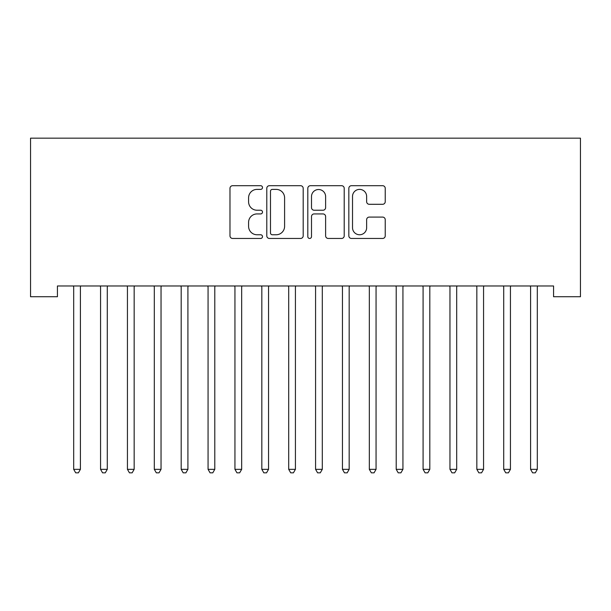 <?xml version="1.0" encoding="UTF-8"?>
<svg xmlns="http://www.w3.org/2000/svg" width="611" height="611" viewBox="0 0 611 611"><rect width="100%" height="100%" fill="white"/><g stroke="black" fill="none" stroke-linecap="round" stroke-linejoin="round"><path stroke-width="0.92" d="M262.501 187.539A1.848 1.848 0 0 0 260.653 185.698L232.623 185.698A2.635 2.635 0 0 0 229.98 188.333L229.98 235.823A2.635 2.635 0 0 0 232.623 238.458L260.653 238.458A1.848 1.848 0 0 0 262.501 236.61A1.848 1.848 0 0 0 260.653 234.761L257.025 234.761A8.439 8.439 0 0 1 248.585 226.322L248.585 222.366A8.439 8.439 0 0 1 257.025 213.926L260.653 213.926A1.848 1.848 0 0 0 262.501 212.078A1.848 1.848 0 0 0 260.653 210.23L257.025 210.23A8.439 8.439 0 0 1 248.585 201.79L248.585 197.827A8.439 8.439 0 0 1 257.025 189.387L260.653 189.387A1.848 1.848 0 0 0 262.501 187.539M382.601 204.295A2.635 2.635 0 0 0 385.236 201.653L385.236 188.333A2.635 2.635 0 0 0 382.601 185.698L351.47 185.698A2.635 2.635 0 0 0 348.835 188.333L348.835 235.823A2.635 2.635 0 0 0 351.47 238.458L382.601 238.458A2.635 2.635 0 0 0 385.236 235.823L385.236 219.723A2.635 2.635 0 0 0 382.601 217.088L369.281 217.088A2.635 2.635 0 0 0 366.638 219.723L366.638 227.704A7.057 7.057 0 0 1 359.581 234.761A7.057 7.057 0 0 1 352.524 227.704L352.524 196.444A7.057 7.057 0 0 1 359.581 189.387A7.057 7.057 0 0 1 366.638 196.444L366.638 201.653A2.635 2.635 0 0 0 369.281 204.295L382.601 204.295M553.574 285.986L57.426 285.986L57.426 296.74L30.55 296.74L30.55 138.162L580.45 138.162L580.45 296.74L553.574 296.74L553.574 285.986M303.193 188.333A2.635 2.635 0 0 0 300.551 185.698L269.42 185.698A2.635 2.635 0 0 0 266.786 188.333L266.786 235.823A2.635 2.635 0 0 0 269.42 238.458L300.551 238.458A2.635 2.635 0 0 0 303.193 235.823L303.193 188.333M310.449 185.698L341.58 185.698A2.635 2.635 0 0 1 344.214 188.333L344.214 235.823A2.635 2.635 0 0 1 341.58 238.458L328.252 238.458A2.635 2.635 0 0 1 325.617 235.823L325.617 216.561A2.635 2.635 0 0 0 322.975 213.926L314.138 213.926A2.635 2.635 0 0 0 311.503 216.561L311.503 236.61A1.848 1.848 0 0 1 309.655 238.458A1.848 1.848 0 0 1 307.807 236.61L307.807 188.333A2.635 2.635 0 0 1 310.449 185.698M272.323 189.387A1.848 1.848 0 0 0 270.482 191.235L270.482 232.921A1.848 1.848 0 0 0 272.323 234.761L276.149 234.761A8.439 8.439 0 0 0 284.596 226.322L284.596 197.827A8.439 8.439 0 0 0 276.149 189.387L272.323 189.387M325.617 196.574A7.057 7.057 0 0 0 318.56 189.517A7.057 7.057 0 0 0 311.503 196.574L311.503 207.595A2.635 2.635 0 0 0 314.138 210.23L322.975 210.23A2.635 2.635 0 0 0 325.617 207.595L325.617 196.574M80.408 287.384A2.688 2.688 -179.3 0 1 80.599 286.383A2.688 2.688 0 0 0 80.408 287.384L80.408 469.34L73.687 469.34L73.687 287.384A2.688 2.688 0 0 0 73.496 286.383A2.688 2.688 -179.3 0 1 73.687 287.384M73.496 286.383L73.335 285.986M80.759 285.986L80.599 286.383M80.408 469.34L78.391 472.838L75.703 472.838L73.687 469.34M107.284 287.384A2.688 2.688 -179.3 0 1 107.475 286.383A2.688 2.688 0 0 0 107.284 287.384L107.284 469.34L100.563 469.34L100.563 287.384A2.688 2.688 0 0 0 100.372 286.383A2.688 2.688 -179.3 0 1 100.563 287.384M134.16 287.384A2.688 2.688 -179.3 0 1 134.351 286.383A2.688 2.688 0 0 0 134.16 287.384L134.16 469.34L127.439 469.34L127.439 287.384A2.688 2.688 0 0 0 127.248 286.383A2.688 2.688 -179.3 0 1 127.439 287.384M100.372 286.383L100.212 285.986M107.635 285.986L107.475 286.383M107.284 469.34L105.268 472.838L102.579 472.838L100.563 469.34M127.248 286.383L127.088 285.986M134.512 285.986L134.351 286.383M134.16 469.34L132.144 472.838L129.456 472.838L127.439 469.34M161.037 287.384A2.688 2.688 -179.3 0 1 161.228 286.383A2.688 2.688 0 0 0 161.037 287.384L161.037 469.34L154.316 469.34L154.316 287.384A2.688 2.688 0 0 0 154.125 286.383A2.688 2.688 -179.3 0 1 154.316 287.384M187.913 287.384A2.688 2.688 -179.3 0 1 188.112 286.383A2.688 2.688 0 0 0 187.913 287.384L187.913 469.34L181.192 469.34L181.192 287.384A2.688 2.688 0 0 0 181.001 286.383A2.688 2.688 -179.3 0 1 181.192 287.384M154.125 286.383L153.964 285.986M161.388 285.986L161.228 286.383M161.037 469.34L159.02 472.838L156.332 472.838L154.316 469.34M181.001 286.383L180.841 285.986M188.264 285.986L188.112 286.383M187.913 469.34L185.897 472.838L183.208 472.838L181.192 469.34M214.789 287.384A2.688 2.688 -179.3 0 1 214.988 286.383A2.688 2.688 0 0 0 214.789 287.384L214.789 469.34L208.068 469.34L208.068 287.384A2.688 2.688 0 0 0 207.877 286.383A2.688 2.688 -179.3 0 1 208.068 287.384M207.877 286.383L207.717 285.986M215.141 285.986L214.988 286.383M214.789 469.34L212.773 472.838L210.085 472.838L208.068 469.34M241.666 287.384A2.688 2.688 -179.3 0 1 241.864 286.383A2.688 2.688 0 0 0 241.666 287.384L241.666 469.34L234.945 469.34L234.945 287.384A2.688 2.688 0 0 0 234.754 286.383A2.688 2.688 -179.3 0 1 234.945 287.384M234.754 286.383L234.593 285.986M242.017 285.986L241.864 286.383M241.666 469.34L239.649 472.838L236.961 472.838L234.945 469.34M268.542 287.384A2.688 2.688 -179.3 0 1 268.741 286.383A2.688 2.688 0 0 0 268.542 287.384L268.542 469.34L261.829 469.34L261.829 287.384A2.688 2.688 0 0 0 261.63 286.383A2.688 2.688 -179.3 0 1 261.829 287.384M261.63 286.383L261.47 285.986M268.901 285.986L268.741 286.383M268.542 469.34L266.526 472.838L263.837 472.838L261.829 469.34M295.419 287.384A2.688 2.688 -179.3 0 1 295.617 286.383A2.688 2.688 0 0 0 295.419 287.384L295.419 469.34L288.705 469.34L288.705 287.384A2.688 2.688 0 0 0 288.507 286.383A2.688 2.688 -179.3 0 1 288.705 287.384M288.507 286.383L288.346 285.986M295.777 285.986L295.617 286.383M295.419 469.34L293.402 472.838L290.721 472.838L288.705 469.34M322.295 287.384A2.688 2.688 -179.3 0 1 322.493 286.383A2.688 2.688 0 0 0 322.295 287.384L322.295 469.34L315.582 469.34L315.582 287.384A2.688 2.688 0 0 0 315.383 286.383A2.688 2.688 -179.3 0 1 315.582 287.384M315.383 286.383L315.223 285.986M322.654 285.986L322.493 286.383M322.295 469.34L320.279 472.838L317.598 472.838L315.582 469.34M349.171 287.384A2.688 2.688 -179.3 0 1 349.37 286.383A2.688 2.688 0 0 0 349.171 287.384L349.171 469.34L342.458 469.34L342.458 287.384A2.688 2.688 0 0 0 342.259 286.383A2.688 2.688 -179.3 0 1 342.458 287.384M342.259 286.383L342.099 285.986M349.53 285.986L349.37 286.383M349.171 469.34L347.163 472.838L344.474 472.838L342.458 469.34M376.055 287.384A2.688 2.688 -179.3 0 1 376.246 286.383A2.688 2.688 0 0 0 376.055 287.384L376.055 469.34L369.334 469.34L369.334 287.384A2.688 2.688 0 0 0 369.136 286.383A2.688 2.688 -179.3 0 1 369.334 287.384M369.136 286.383L368.983 285.986M376.407 285.986L376.246 286.383M376.055 469.34L374.039 472.838L371.351 472.838L369.334 469.34M402.932 287.384A2.688 2.688 -179.3 0 1 403.123 286.383A2.688 2.688 0 0 0 402.932 287.384L402.932 469.34L396.211 469.34L396.211 287.384A2.688 2.688 0 0 0 396.012 286.383A2.688 2.688 -179.3 0 1 396.211 287.384M396.012 286.383L395.859 285.986M403.283 285.986L403.123 286.383M402.932 469.34L400.915 472.838L398.227 472.838L396.211 469.34M429.808 287.384A2.688 2.688 -179.3 0 1 429.999 286.383A2.688 2.688 0 0 0 429.808 287.384L429.808 469.34L423.087 469.34L423.087 287.384A2.688 2.688 0 0 0 422.888 286.383A2.688 2.688 -179.3 0 1 423.087 287.384M422.888 286.383L422.736 285.986M430.159 285.986L429.999 286.383M429.808 469.34L427.792 472.838L425.103 472.838L423.087 469.34M456.684 287.384A2.688 2.688 -179.3 0 1 456.875 286.383A2.688 2.688 0 0 0 456.684 287.384L456.684 469.34L449.963 469.34L449.963 287.384A2.688 2.688 0 0 0 449.772 286.383A2.688 2.688 -179.3 0 1 449.963 287.384M449.772 286.383L449.612 285.986M457.036 285.986L456.875 286.383M456.684 469.34L454.668 472.838L451.98 472.838L449.963 469.34M483.561 287.384A2.688 2.688 -179.3 0 1 483.752 286.383A2.688 2.688 0 0 0 483.561 287.384L483.561 469.34L476.84 469.34L476.84 287.384A2.688 2.688 0 0 0 476.649 286.383A2.688 2.688 -179.3 0 1 476.84 287.384M476.649 286.383L476.488 285.986M483.912 285.986L483.752 286.383M483.561 469.34L481.544 472.838L478.856 472.838L476.84 469.34M510.437 287.384A2.688 2.688 -179.3 0 1 510.628 286.383A2.688 2.688 0 0 0 510.437 287.384L510.437 469.34L503.716 469.34L503.716 287.384A2.688 2.688 0 0 0 503.525 286.383A2.688 2.688 -179.3 0 1 503.716 287.384M503.525 286.383L503.365 285.986M510.788 285.986L510.628 286.383M510.437 469.34L508.421 472.838L505.732 472.838L503.716 469.34M537.313 287.384A2.688 2.688 -179.3 0 1 537.504 286.383A2.688 2.688 0 0 0 537.313 287.384L537.313 469.34L530.592 469.34L530.592 287.384A2.688 2.688 0 0 0 530.401 286.383A2.688 2.688 -179.3 0 1 530.592 287.384M530.401 286.383L530.241 285.986M537.665 285.986L537.504 286.383M537.313 469.34L535.297 472.838L532.609 472.838L530.592 469.34"/></g></svg>
